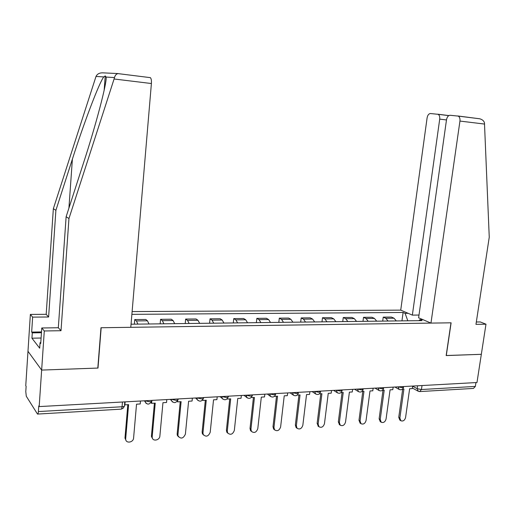 <?xml version="1.0" encoding="UTF-8"?>
<svg xmlns="http://www.w3.org/2000/svg" width="515" height="515" viewBox="0 0 515 515"><rect width="100%" height="100%" fill="white"/><g stroke="black" fill="none" stroke-linecap="round" stroke-linejoin="round"><path stroke-width="0.77" d="M118.154 73.574L103.155 72.86C99.653 72.686 97.271 73.877 96.009 76.439L53.348 208.71L46.189 314.317L30.366 314.42L25.756 385.729L26.13 386.302L25.782 391.638L26.297 396.247L37.486 414.073C37.93 414.215 38.226 413.384 38.38 411.569L122.061 406.753C124.115 406.56 124.933 406.09 124.514 405.344L124.804 401.88M446.486 119.95L439.713 119.126L412.354 315.116L400.728 310.133L132.117 311.575M41.091 338.027L31.936 338.201L39.687 348.198L40.054 342.681L40.724 343.524L41.767 327.971L44.29 330.971L41.644 370.079L27.984 351.288L41.644 370.079L39.179 406.586L476.98 382.523L481.332 354.314L446.17 355.517M151.397 83.527L114.079 78.988L114.485 77.578C115.103 75.319 116.248 73.993 117.922 73.6L150.374 77.649C151.243 78.525 151.584 80.482 151.397 83.527L130.784 327.315L100.985 327.733L97.811 368.064L41.644 370.079L97.998 368.058L101.172 327.733L450.992 322.815L446.164 355.575L481.332 354.314L485.98 324.199L480.289 321.946L476.33 322.004M39.179 406.586L38.76 405.942L38.38 411.569M475.95 382.581L475.358 386.424L473.44 388.426L420.169 391.555M396.318 320.935L394.007 318.206L391.439 317.053L383.237 317.131L385.786 318.289L388.072 321.038M382.703 321.103L383.237 317.131M376.684 321.173L374.424 318.412L371.914 317.246L363.5 317.33L365.991 318.502L368.231 321.283M362.978 321.347L363.5 317.33M356.547 321.424L354.339 318.624L351.887 317.44L343.26 317.523L345.687 318.714L347.87 321.534M342.745 321.592L343.26 317.523M335.883 321.682L333.739 318.843L331.345 317.646L322.493 317.729L324.862 318.933L326.98 321.791M321.991 321.849L322.493 317.729M314.678 321.939L312.592 319.062L310.268 317.852L301.185 317.935L303.477 319.158L305.537 322.055M300.689 322.113L301.185 317.935M292.906 322.21L290.885 319.294L288.632 318.064L279.304 318.154L281.525 319.39L283.514 322.326M278.827 322.384L279.304 318.154M270.542 322.487L268.592 319.532L266.416 318.276L256.837 318.373L258.981 319.628L260.899 322.602M256.373 322.66L256.837 318.373M247.567 322.77L245.694 319.77L243.601 318.502L233.759 318.598L235.812 319.873L237.653 322.892M233.301 322.944L233.759 318.598M223.948 323.06L222.158 320.021L220.15 318.734L210.036 318.83L212 320.13L213.757 323.188M209.592 323.24L210.036 318.83M199.672 323.362L197.96 320.279L196.048 318.972L185.645 319.068L187.518 320.388L189.185 323.491M185.22 323.536L185.645 319.068M174.694 323.671L173.072 320.536L171.263 319.21L160.564 319.319L162.334 320.652L163.912 323.8M160.152 323.845L160.564 319.319M148.99 323.986L147.47 320.806L145.764 319.461L134.75 319.57L136.417 320.929L137.891 324.122M134.364 324.167L134.75 319.57M422.957 319.667L419.86 319.699L418.895 320.652M131.087 323.768L131.602 324.199L421.985 320.62L419.86 319.699M407.803 320.793L405.105 313.339L403.103 312.476L131.879 314.35M405.105 313.339L408.157 313.313M401.945 320.864L403.103 312.476M400.921 420.774L399.807 420.085L398.752 417.317L399.872 418.006L400.921 420.774C403.148 421.482 404.693 420.414 405.569 417.575L409.637 388.728L412.296 388.58L412.657 386.057M402.453 389.134L403.921 389.05L399.872 418.006M396.82 320.929L397.471 320.922M399.434 320.897L398.784 320.903M403.251 320.845L403.902 320.839M402.691 389.121L398.752 417.317M430.965 323.098L459.947 121.07C460.191 118.566 459.618 116.905 458.221 116.094L450.104 115.276C448.282 115.412 447.084 116.911 446.505 119.783L418.611 317.8L430.965 323.098L451.114 322.815L446.28 355.569M457.758 115.959L479.78 118.791C482.439 119.602 483.997 120.974 484.461 122.892L489.25 237.19L475.969 324.353L485.98 324.199M439.713 119.126C439.945 116.68 439.398 115.07 438.072 114.304L430.476 113.538C428.77 113.673 427.643 115.135 427.096 117.916L400.728 310.133M418.998 315.058L412.354 315.116M41.767 327.971L58.324 327.746L66.126 216.751L83.359 163.416C95.854 125.274 107.165 82.252 106.135 77.063L105.24 75.898L103.779 76.922C99.453 82.04 83.977 122.725 72.39 159.141L55.89 210.313L48.61 316.995L32.638 317.124L31.666 332.085L41.503 331.924M66.126 216.751L68.959 218.534L61.008 330.714L44.29 330.971M114.079 78.988L68.959 218.534M58.324 327.746L61.008 330.714M31.936 338.201L32.284 332.864L31.666 332.085M30.366 314.42L32.638 317.124M46.189 314.317L48.61 316.995M53.348 208.71L55.89 210.313M40.054 342.681L40.782 342.662M41.451 332.716L32.284 332.864M380.244 421.598L379.124 418.785L380.218 419.48L381.235 422.236C383.533 423.04 385.143 421.978 386.063 419.043L390.074 389.836L392.797 389.681L393.151 387.132M382.49 390.267L384.203 390.17L380.218 419.48M377.386 321.167L378.023 321.16M380.038 321.135L379.401 321.141M383.978 321.083L384.621 321.077M382.999 390.235L379.124 418.785M360.152 423.13L358.987 420.285L360.056 421L361.028 423.716C363.41 424.643 365.084 423.588 366.056 420.549L369.995 390.969L372.796 390.814L373.137 388.233M362.006 391.426L363.976 391.31L360.056 421M357.462 321.411L358.08 321.405M360.152 321.379L359.528 321.386M364.221 321.328L364.852 321.321M362.798 391.381L358.987 420.285M339.54 424.708L338.329 421.83L339.372 422.551L340.28 425.223C342.745 426.291 344.496 425.248 345.526 422.088L349.395 392.14L352.266 391.973L352.608 389.359M340.975 392.617L343.222 392.488L339.372 422.551M337.022 321.663L337.628 321.656M339.745 321.63L339.14 321.637M343.956 321.579L344.567 321.572M342.069 392.552L338.329 421.83M318.399 426.33L317.131 423.414L318.141 424.148L318.972 426.755C321.521 427.991 323.356 426.961 324.463 423.671L328.255 393.331L331.203 393.17L331.531 390.518M319.377 393.833L321.914 393.692L318.141 424.148M316.049 321.927L316.635 321.914M318.817 321.888L318.225 321.894M323.169 321.836L323.761 321.83M320.793 393.756L317.131 423.414M296.698 428.004L296.099 427.54L295.359 425.036L296.344 425.789L297.078 428.293C299.711 429.735 301.629 428.738 302.833 425.3L306.541 394.561L309.567 394.393L309.895 391.709M297.2 395.089L300.026 394.934L296.344 425.789M294.522 322.19L295.095 322.184M297.329 322.152L296.756 322.165M301.829 322.1L302.408 322.094M298.945 394.992L295.359 425.036M274.431 429.729L273.632 429.085L273.002 426.71L273.948 427.469L274.579 429.851C277.289 431.531 279.304 430.572 280.617 426.967L284.235 395.823L287.344 395.649L287.666 392.932M274.405 396.383L277.546 396.202L273.948 427.469M272.416 322.461L272.969 322.454M275.268 322.429L274.714 322.435M279.922 322.371L280.482 322.364M276.497 396.26L273.002 426.71M251.494 431.473L250.535 430.624L250.026 428.422L250.94 429.201L251.449 431.409C254.223 433.385 256.341 432.478 257.79 428.686L261.317 397.123L264.517 396.943L264.826 394.187M251.23 397.483L254.442 397.509L250.94 429.201M249.717 322.744L250.251 322.738M252.608 322.705L252.073 322.712M257.423 322.648L257.964 322.641M253.425 397.567L250.026 428.422M227.823 433.212L226.787 432.162L226.413 430.186L227.289 430.978L227.662 432.954C230.482 435.291 232.709 434.454 234.331 430.45L237.756 398.456L241.046 398.269L241.348 395.475M227.411 398.552L227.36 399.041L230.688 398.855L227.289 430.978M226.388 323.027L226.903 323.021M229.323 322.995L228.808 323.002M234.312 322.931L234.827 322.924M229.716 398.913L226.413 430.186M203.477 434.988L202.369 433.681L202.131 432.001L202.968 432.806L203.206 434.493C206.039 437.248 208.375 436.501 210.21 432.259L213.532 399.827L216.912 399.634L217.201 396.801M202.916 399.563L202.833 400.432L206.251 400.239L202.968 432.806M202.833 400.432L202.479 400.116M202.408 323.323L202.897 323.317M205.395 323.291L204.899 323.298M210.551 323.227L211.053 323.22M205.324 400.29L202.131 432.001M178.422 436.804L177.276 435.181L177.16 433.868L177.952 434.686L178.068 436.005C180.855 439.25 183.295 438.626 185.4 434.126L188.606 401.237L192.082 401.037L192.365 398.166M177.733 400.425L177.591 401.861L181.119 401.661L177.952 434.686M177.591 401.861L177.115 401.404M177.752 323.632L178.216 323.626M180.784 323.594L180.314 323.6M186.127 323.529L186.604 323.523M180.237 401.713L177.16 433.868M152.64 438.664L151.481 436.662L151.455 435.787L152.202 436.623L152.228 437.499C152.665 441.735 159.676 440.377 159.875 436.044L162.952 402.691L166.532 402.485L166.802 399.569M151.816 401.108L151.616 403.329L155.24 403.123L152.202 436.623M151.616 403.329L151.004 402.704M152.389 323.941L152.826 323.935M155.466 323.903L155.021 323.909M161.008 323.838L161.453 323.832M154.41 403.174L151.455 435.787M126.085 440.557L124.984 438.13L125.679 438.986C125.551 443.711 133.385 442.733 133.591 438.02L136.533 404.185L140.222 403.972L140.479 401.018M125.113 401.861L124.862 404.842L128.596 404.635L125.692 438.613M135.155 324.154L135.574 324.154M127.817 404.674L124.997 437.763M144.934 400.773L149.511 401.771C151.449 401.591 152.215 401.153 151.822 400.451L151.822 400.393M171.321 399.325L175.873 400.303C177.694 400.136 178.422 399.724 178.048 399.048L178.055 398.951M196.949 397.915L201.468 398.874C203.187 398.726 203.869 398.333 203.522 397.689L203.534 397.554M220.066 396.647L222.248 398.468L221.823 396.55L226.336 397.49C227.958 397.355 228.602 396.981 228.274 396.37L228.293 396.19M246.035 395.217L250.509 396.151C252.035 396.016 252.646 395.662 252.337 395.089L252.363 394.87M269.564 393.923L274.006 394.838L275.763 393.582M292.443 392.668L296.859 393.569L298.533 392.333M312.116 391.587L315.605 393.923L314.697 391.445L319.1 392.333L320.691 391.117M336.385 390.254L340.743 391.123L342.263 389.926M357.494 389.089L361.826 389.952L363.275 388.774M375.01 388.13L379.111 390.537L378.036 387.962L382.355 388.812L383.739 387.647M398.089 386.862L402.363 387.698L403.683 386.553M412.637 386.199L417.182 388.69L421.444 389.527L475.358 386.424M417.594 385.786L417.182 388.69L418.283 391.265L419.609 391.593L421.444 389.527L422.017 385.548M162.334 320.652L173.072 320.536M187.518 320.388L197.96 320.279M212 320.13L222.158 320.021M235.812 319.873L245.694 319.77M258.981 319.628L268.592 319.532M281.525 319.39L290.885 319.294M303.477 319.158L312.592 319.062M324.862 318.933L333.739 318.843M345.687 318.714L354.339 318.624M365.991 318.502L374.424 318.412M385.786 318.289L394.007 318.206M136.417 320.929L147.47 320.806M398.069 386.862L399.17 389.443C401.275 390.19 402.736 389.507 403.56 387.389M357.474 389.095L358.511 391.651C360.7 392.552 362.245 391.876 363.152 389.61M336.372 390.254L337.351 392.778C339.585 393.788 341.181 393.112 342.147 390.763M320.575 391.947C319.551 394.4 317.89 395.056 315.605 393.923L315.779 394.039M292.43 392.668L293.524 395.282M269.545 393.923L270.658 396.55M246.022 395.217L247.142 397.857M228.184 397.014C226.677 400.058 224.701 400.541 222.248 398.468L222.956 399.196M196.93 397.915L197.194 399.531L198.075 400.567M171.308 399.325L171.424 400.535L172.454 401.983M144.921 400.773L146.073 403.432M122.461 402.009L122.061 406.753C121.875 408.492 121.495 409.29 120.916 409.161L37.75 414.06M437.653 114.182L448.868 115.572M484.596 124.07L459.947 121.07M114.485 77.578L106.135 77.063M103.779 76.922L96.009 76.439M68.926 208.086L72.39 159.141M394.915 387.035L399.054 389.379M379.111 390.537C381.255 391.355 382.754 390.673 383.617 388.484M354.59 389.25L358.511 391.651M333.636 390.402L337.351 392.778M290.022 392.797L293.247 395.069C295.591 396.37 297.31 395.732 298.417 393.164M267.324 394.046L270.259 396.222C272.641 397.722 274.444 397.117 275.654 394.413M244.013 395.327L246.601 397.355C249.028 399.112 250.908 398.559 252.247 395.694M195.475 397.998L197.194 399.531C199.627 402.015 201.706 401.629 203.431 398.365M170.227 399.382L171.424 400.535C173.774 403.515 175.95 403.258 177.952 399.762M144.297 400.812L144.934 401.475C147.11 405.041 149.376 404.951 151.725 401.191M121.295 409.122L123.285 408.105L124.411 406.129M418.135 391.188L412.38 388.014M438.072 114.304L448.771 115.63M479.78 118.791L458.221 116.094M104.152 90.26L105.24 75.898M150.374 77.649L117.922 73.6M380.141 421.534L381.235 422.236M359.959 423.002L361.028 423.716M339.237 424.495L340.28 425.223M317.961 426.014L318.972 426.755M296.099 427.54L297.078 428.293M273.632 429.085L274.579 429.851M250.535 430.624L251.449 431.409M226.787 432.162L227.662 432.954M202.369 433.681L203.206 434.493M177.276 435.181L178.068 436.005M151.481 436.662L152.228 437.499M124.984 438.13L125.679 438.986"/></g></svg>
